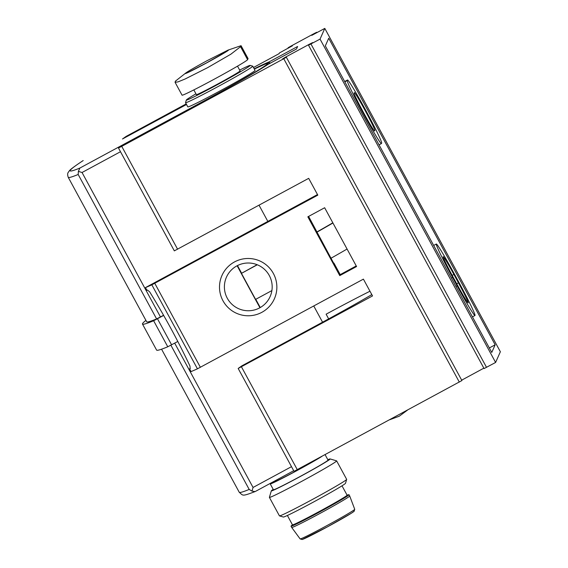 <?xml version="1.0" encoding="UTF-8"?>
<svg xmlns="http://www.w3.org/2000/svg" width="568" height="568" viewBox="0 0 568 568"><rect width="100%" height="100%" fill="white"/><g stroke="black" fill="none" stroke-linecap="round" stroke-linejoin="round"><path stroke-width="0.85" d="M163.577 315.29L156.612 318.932A210.38 7.341 151.5 0 1 146.672 321.772L68.238 177.315A210.38 7.341 151.5 0 0 78.178 174.475L78.384 171.373L79.875 168.057A205.602 7.178 151.5 0 1 83.205 160.559L82.963 160.694C67.84 170.783 69.892 170.414 68.352 172.21C67.464 173.268 67.429 174.972 68.238 177.315M321.8 456.466A31.077 1.086 151.5 0 1 296.823 470.673A31.077 1.086 151.5 0 1 270.226 483.879L273.421 489.758A31.077 1.086 -28.5 0 0 300.01 476.552A31.077 1.086 -28.5 0 0 328.048 460.101L325.102 454.684M270.226 483.879A31.077 1.086 151.5 0 1 272.001 482.459M271.909 290.567L255.586 299.4L241.45 273.364L257.105 264.702M347.069 249.032A81.281 2.84 151.5 0 1 330.974 258.248M257.311 264.78L241.45 273.364M332.933 222.997A81.281 2.84 151.5 0 1 316.837 232.213M332.827 222.798A76.502 2.67 151.5 0 1 316.752 232.049M241.052 45.688L248.053 58.582A37.296 1.299 151.5 0 1 248.046 58.653L247.598 59.654A37.296 1.299 151.5 0 1 214.711 78.931A37.296 1.299 151.5 0 1 182.058 95.175L175.058 82.282L175.469 81.146M249.182 489.431A210.38 7.341 151.5 0 1 239.249 492.271C243.232 495.665 241.577 496.666 255.082 491.59L251.979 491.093L249.182 489.431L170.883 345.209M251.979 491.093L253.051 487.465L174.696 343.15M255.77 299.293L260.13 307.316M177.798 341.474L167.766 346.778A215.158 7.512 151.5 0 1 156.612 350.094L142.476 324.058A215.158 7.512 151.5 0 1 145.926 320.395M163.655 315.439L153.63 320.743A215.158 7.512 151.5 0 1 142.476 324.058M239.653 70.084A36.338 1.271 151.5 0 1 250.14 65.391L252.732 66.158A38.248 1.335 151.5 0 1 252.774 66.186L255.053 70.389A38.248 1.335 151.5 0 1 220.547 90.639A38.248 1.335 151.5 0 1 187.823 106.891L185.544 102.694A38.248 1.335 151.5 0 1 185.537 102.638L186.311 100.053A36.338 1.271 151.5 0 1 195.953 93.812M78.384 171.373L82.04 172.509L120.494 151.713M237.467 265.583L241.556 273.109M252.774 66.186A38.248 1.335 151.5 0 1 218.268 86.442A38.248 1.335 151.5 0 1 185.544 102.694M250.14 65.391A36.338 1.271 151.5 0 1 217.402 84.66A36.338 1.271 151.5 0 1 186.311 100.053M237.516 66.151L240.094 70.893A24.864 0.866 151.5 0 1 217.665 84.057A24.864 0.866 151.5 0 1 196.393 94.622L193.83 89.9M248.046 58.653L241.009 45.696L240.562 46.697L230.856 54.201L207.625 67.656L185.047 79.03L177.94 81.913L175.058 82.282M259.959 307.728A155.398 7.043 -118.4 0 1 237.154 265.746M318.485 458.262A27.733 0.966 151.5 0 1 296.901 470.503A27.733 0.966 151.5 0 1 273.173 482.282L272.981 481.927M327.842 459.718A33.469 1.171 151.5 0 1 330.107 458.937A33.469 1.171 151.5 0 1 299.954 476.68A33.469 1.171 151.5 0 1 271.319 490.858A33.469 1.171 151.5 0 1 273.215 489.382M330.107 458.937L336.59 460.847A38.248 1.335 151.5 0 1 336.632 460.875L346.665 479.356A38.248 1.335 151.5 0 1 346.665 479.406L345.507 483.29A35.379 1.235 151.5 0 1 313.593 501.977A35.379 1.235 151.5 0 1 283.361 517.036L279.47 515.886A38.248 1.335 151.5 0 1 279.428 515.858L269.395 497.383A38.248 1.335 151.5 0 1 269.395 497.327L271.319 490.858M346.665 479.406A38.248 1.335 151.5 0 1 312.159 499.606A38.248 1.335 151.5 0 1 279.47 515.886M336.632 460.875A38.248 1.335 151.5 0 1 302.126 481.131A38.248 1.335 151.5 0 1 269.395 497.383M353.942 511.25A29.451 1.029 151.5 0 1 327.409 526.863A29.451 1.029 151.5 0 1 302.211 539.337M354.723 509.276L349.703 495.978A32.994 1.15 151.5 0 1 319.94 513.444A32.994 1.15 151.5 0 1 291.718 527.466A32.994 1.15 151.5 0 1 291.711 527.459L300.131 538.918L302.14 539.515L327.409 526.863L351.315 513.259L354.134 511.292L354.723 509.276A31.062 1.086 151.5 0 1 326.706 525.712A31.062 1.086 151.5 0 1 300.131 538.918M347.055 495.118L348.695 494.721A32.994 1.15 151.5 0 1 349.015 494.714A32.994 1.15 151.5 0 1 319.259 512.18A32.994 1.15 151.5 0 1 291.029 526.202A32.994 1.15 151.5 0 1 291.206 525.933L292.435 524.775M342.007 485.817L347.091 495.175A31.077 1.086 151.5 0 1 319.06 511.633A31.077 1.086 151.5 0 1 292.463 524.839L287.387 515.474M309.581 44.538L309.404 44.212L286.066 56.835L282.615 58.859L286.336 57.212L283.751 58.731L121.744 146.359L118.471 147.985L122.191 145.358L202.854 101.729A76.502 2.67 151.5 0 0 267.933 64.44L296.503 48.983L297.618 46.484L269.04 61.94A76.502 2.67 151.5 0 0 254.194 68.806M286.336 57.212L461.905 380.567L294.039 471.341L238.177 368.454L241.897 365.827L322.56 322.198A76.502 2.67 -28.5 0 0 371.813 294.607M369.974 291.228A76.502 2.67 -28.5 0 0 326.11 314.196L328.659 318.882M269.537 62.856L269.04 61.94M333.672 263.218L308.609 216.415M294.039 471.341L238.177 368.454L372.53 295.928L363.406 279.129L197.437 368.824A206.553 7.207 151.5 0 1 191.068 371.593L189.584 368.859A206.553 7.207 -28.5 0 0 190.152 368.625L189.96 366.055C177.99 340.686 164.557 315.943 149.654 291.831L147.51 290.092A206.553 7.207 151.5 0 1 146.949 290.333L145.465 287.607L317.491 194.554M356.25 265.945L340.211 274.621L333.941 263.076M190.33 368.454L189.584 368.859M174.333 250.871L118.471 147.985L174.333 250.864L308.687 178.345L317.81 195.144L151.833 284.831A206.553 7.207 151.5 0 1 145.465 287.607M236.891 265.881A23.906 23.87 -156 0 0 238.603 308.694A23.906 23.87 -156 0 0 264.503 269.36A23.906 23.87 -156 0 0 236.891 265.881M320.047 39.1L495.608 362.455L500.365 351.755L324.797 28.4L320.047 39.1L308.516 45.227L312.677 42.586L309.404 44.212M491.76 352.451L325.315 45.901L328.716 38.248L495.161 344.804L491.76 352.451M292.35 45.909L288.082 47.769L290.667 46.257L314.267 33.491L316.724 32.27L311.789 35.365L324.797 28.4M292.321 45.852L279.428 52.945L279.115 53.64L253.484 67.507M186.517 104.491L122.475 138.982L126.188 136.363L186.197 103.901M495.608 362.455L484.078 368.582L308.516 45.227M483.851 368.163L461.685 380.162M234.499 261.933A28.691 28.641 -156 0 0 233.192 311.534A28.691 28.641 -156 0 0 276.85 287.919A28.691 28.641 -156 0 0 234.499 261.933M307.842 216.827L339.763 275.622L356.569 266.534L324.647 207.739L307.842 216.827M340.211 274.621L339.763 275.622M489.325 347.964L495.161 344.804M457.432 285.086L452.873 276.687A21.513 0.973 -118.4 0 1 443.132 256.637A21.513 0.973 -118.4 0 1 453.875 274.443L458.433 282.836A21.513 0.973 -118.4 0 1 468.167 302.886A21.513 0.973 -118.4 0 1 457.432 285.086M457.098 285.839L452.54 277.44A35.862 1.626 -118.4 0 1 436.309 244.02A35.862 1.626 -118.4 0 1 454.201 273.691L458.766 282.09A35.862 1.626 -118.4 0 1 474.99 315.503A35.862 1.626 -118.4 0 1 457.098 285.839L455.934 286.471M374.596 130.938A21.513 0.973 -118.4 0 1 374.575 130.967A21.513 0.973 -118.4 0 1 363.655 112.833A21.513 0.973 -118.4 0 1 354.077 93.138L354.297 92.641A21.513 0.973 -118.4 0 1 354.325 92.612A21.513 0.973 -118.4 0 1 365.238 110.746A21.513 0.973 -118.4 0 1 374.823 130.434L374.539 130.967M347.24 80.542L347.46 80.045A35.862 1.626 -118.4 0 1 347.495 79.996A35.862 1.626 -118.4 0 1 365.693 110.213A35.862 1.626 -118.4 0 1 381.66 143.037L381.44 143.534A35.862 1.626 -118.4 0 1 381.398 143.583A35.862 1.626 -118.4 0 1 363.208 113.366A35.862 1.626 -118.4 0 1 347.24 80.542L344.833 81.842M156.612 318.932L78.178 174.475M255.444 491.412L293.706 470.716L255.33 491.476M253.051 487.465L291.505 466.662M322.56 322.198L313.756 305.989M171.607 344.819L157.471 318.783M167.766 346.778L153.63 320.743M79.875 168.057L202.968 101.48A71.717 2.506 -28.5 0 0 260.918 68.501A71.717 2.506 -28.5 0 0 254.322 69.04L265.228 64.049L268.508 62.977L270.702 62.941M267.84 221.413L259.036 205.204M160.481 316.965L82.04 172.509M247.598 59.654L240.562 46.697M206.291 63.091A24.687 0.859 151.5 0 1 185.523 73.194C187.568 71.589 194.718 67.429 206.979 60.726L228.045 50.105A24.687 0.859 151.5 0 1 206.291 63.091M197.437 368.824L151.833 284.831M200.383 367.311L154.787 283.325M297.312 469.715L241.45 366.829M459.313 382.086L283.751 58.731M177.606 249.245L121.744 146.359M486.535 367.361L310.966 44.013M286.279 57.219L286.066 56.835M452.156 275.366L453.875 274.443M456.715 283.766L458.433 282.836M451.375 278.071L452.54 277.44M374.255 130.739L374.823 130.434M347.495 79.996L344.662 81.529L347.46 80.045M239.249 492.271L161.56 349.192M186.957 72.981L206.283 63.027L227.086 51.198M185.523 73.194L175.32 81.224M228.045 50.105L241.002 45.703M291.029 526.202L291.711 527.459M349.015 494.714L349.703 495.978M407.412 410.16L399.283 416.195L389.676 419.752M288.288 48.152L288.082 47.769M316.93 32.653L316.724 32.27M433.668 245.454L436.309 244.02M472.448 316.88L474.99 315.503M379.048 144.854L381.398 143.583"/></g></svg>
